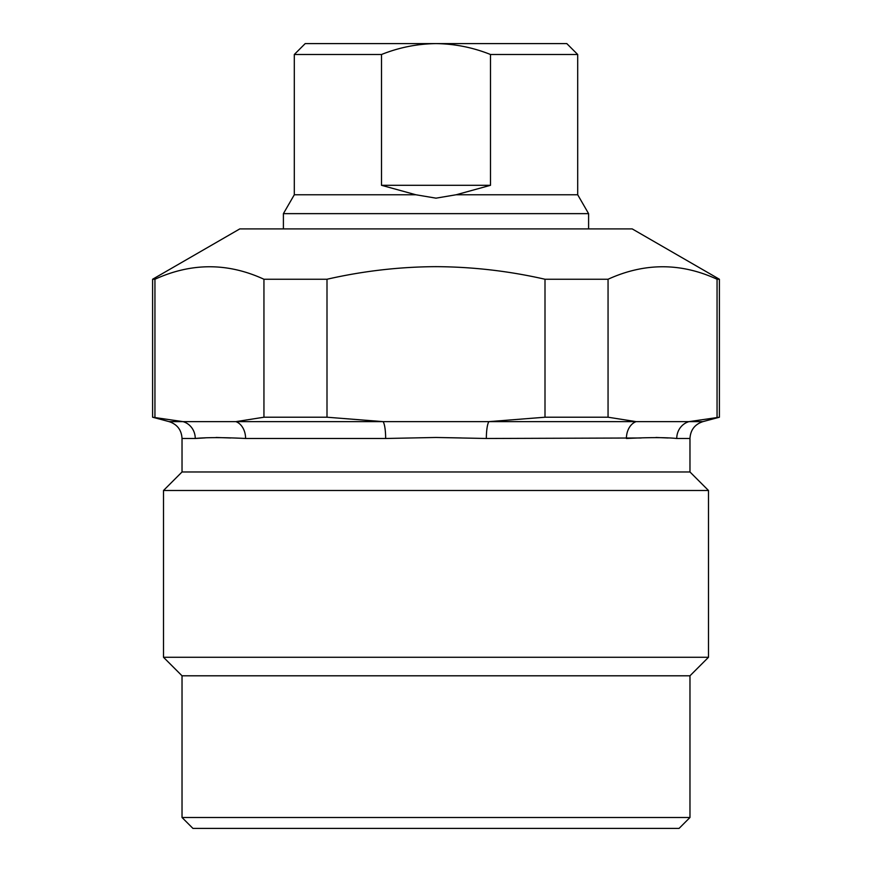 <?xml version="1.0" encoding="UTF-8"?>
<svg xmlns="http://www.w3.org/2000/svg" width="872" height="872" viewBox="0 0 872 872"><rect width="100%" height="100%" fill="white"/><g stroke="black" fill="none" stroke-linecap="round" stroke-linejoin="round"><path stroke-width="1.31" d="M154.944 417.219L154.944 279.247L152.6 279.247L152.6 417.219L183 421.634L235.898 421.634A17.44 13.08 -90 0 1 245.588 438.485C222.927 437.352 206.152 437.352 195.252 438.485L205.258 437.886M182.03 438.485C181.518 429.951 177.201 424.337 169.103 421.634L183 421.634A17.44 16.535 -90 0 1 195.252 438.485L182.03 438.485L182.03 471.97L163.5 490.5L708.5 490.5L689.97 471.97L182.03 471.97M327 417.219L383.091 421.634L235.898 421.634L263.944 417.219L327 417.219L327 279.247L263.944 279.247L263.944 417.219M263.944 279.247C227.81 262.603 191.48 262.603 154.944 279.247M245.588 438.485L385.653 438.485A17.44 3.455 -90 0 0 383.091 421.634L488.909 421.634A17.44 3.455 -90 0 0 486.347 438.485L436 437.472L385.653 438.485L436 437.472L461.288 437.94M216.06 437.472L230.753 437.984M689.97 471.97L689.97 438.485L676.748 438.485C665.728 437.352 648.953 437.352 626.412 438.485A17.44 13.08 90 0 1 636.102 421.634L488.909 421.634L545 417.219L608.057 417.219L608.057 279.247C644.582 262.603 680.923 262.603 717.057 279.247L719.4 279.247L632.2 228.9L239.8 228.9L152.6 279.247M608.057 279.247L545 279.247C509.063 271.039 472.733 266.843 436 266.658C399.441 266.821 363.112 271.018 327 279.247M486.347 438.485L641.247 437.984M655.94 437.472L668.148 437.984M545 279.247L545 417.219M708.5 657.27L689.97 675.8L182.03 675.8L163.5 657.27L708.5 657.27L708.5 490.5M608.057 417.219L636.102 421.634L689 421.634L719.4 417.219L719.4 279.247M676.748 438.485A17.44 16.535 90 0 1 689 421.634L702.897 421.634L719.4 417.219M717.057 279.247L717.057 417.219M182.03 675.8L182.03 817.5L689.97 817.5L689.97 675.8M689.97 817.5L679.07 828.4L192.93 828.4L182.03 817.5M294.3 54.5L294.3 194.761L415.857 194.761L381.5 185.3L381.5 54.5L294.3 54.5L305.2 43.6L566.8 43.6L577.7 54.5L490.5 54.5L490.5 185.3L456.143 194.761L577.7 194.761L577.7 54.5M381.5 54.5C399.016 47.491 417.176 43.851 436 43.6C454.846 43.851 473.016 47.491 490.5 54.5M381.5 185.3L490.5 185.3M456.143 194.761L436 198.162L415.857 194.761M294.3 194.761L283.4 213.64L588.6 213.64L588.6 228.9M169.103 421.634L152.6 417.219M163.5 657.27L163.5 490.5M689.97 438.485C690.482 429.961 694.799 424.348 702.897 421.634M577.7 194.761L588.6 213.64M283.4 213.64L283.4 228.9"/></g></svg>
